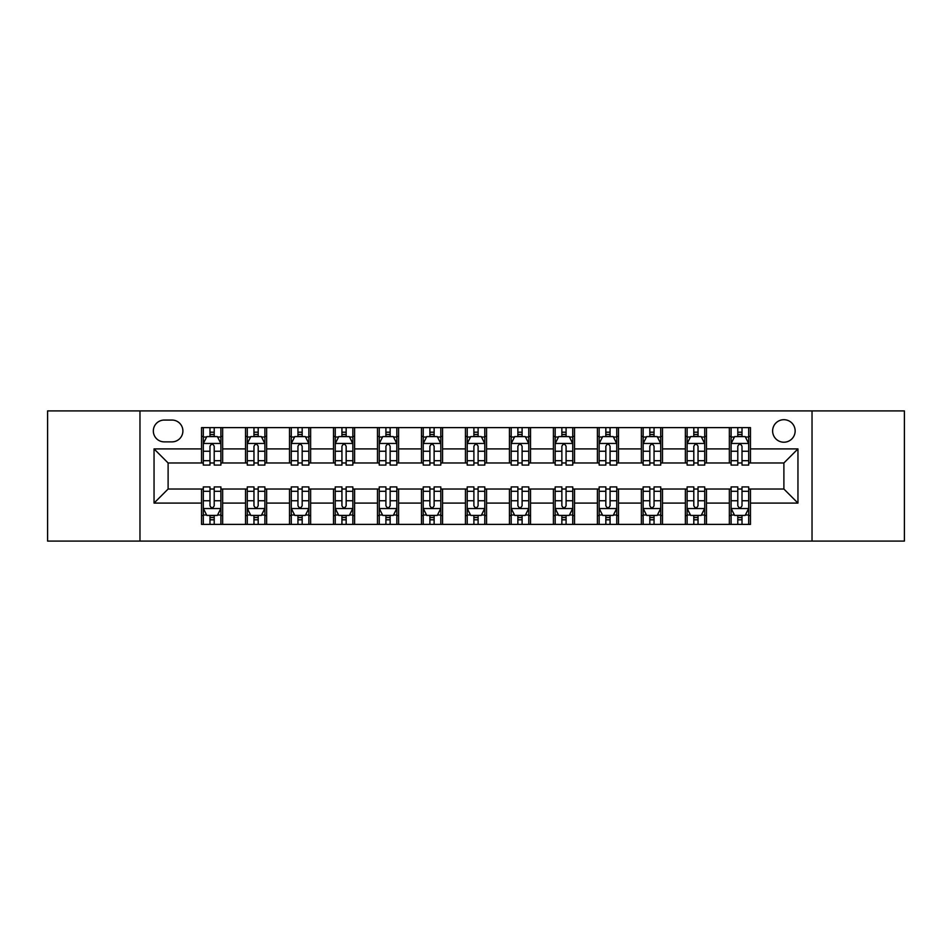 <?xml version="1.0" encoding="UTF-8"?>
<svg xmlns="http://www.w3.org/2000/svg" width="952" height="952" viewBox="0 0 952 952"><rect width="100%" height="100%" fill="white"/><g stroke="black" fill="none" stroke-linecap="round" stroke-linejoin="round"><path stroke-width="1.43" d="M783.889 419.701A11.257 11.257 0 0 0 772.619 430.958A11.257 11.257 0 0 0 783.889 442.216A11.257 11.257 0 0 0 795.146 430.958A11.257 11.257 0 0 0 783.889 419.701M812.032 541.093L904.4 541.093L904.4 410.907L812.032 410.907L812.032 541.093L139.968 541.093L139.968 410.907L47.6 410.907L47.6 541.093L139.968 541.093M164.244 441.871L171.991 441.871A10.912 10.912 0 0 0 182.891 430.958A10.912 10.912 0 0 0 171.991 420.058L164.244 420.058A10.912 10.912 0 0 0 153.331 430.958A10.912 10.912 0 0 0 164.244 441.871M812.032 410.907L139.968 410.907M201.538 503.096L154.045 503.096L154.045 448.904L201.538 448.904L201.538 462.981L168.111 462.981L168.111 489.019L201.538 489.019L201.538 524.385L750.462 524.385L750.462 489.019L783.889 489.019L783.889 462.981L750.462 462.981L750.462 448.904L797.954 448.904L797.954 503.096L750.462 503.096M750.462 448.904L750.462 427.615L201.538 427.615L201.538 448.904M729.351 427.615L729.351 462.981L731.1 462.981M737.788 462.981L742.013 462.981M748.7 462.981L750.462 462.981M729.351 462.981L704.718 462.981M685.357 427.615L685.357 462.981L687.118 462.981M693.806 462.981L698.03 462.981M685.357 462.981L660.736 462.981M641.374 427.615L641.374 462.981L643.135 462.981M649.823 462.981L654.048 462.981M641.374 462.981L616.753 462.981M597.392 427.615L597.392 462.981L599.153 462.981M605.841 462.981L610.065 462.981M597.392 462.981L572.759 462.981M553.409 427.615L553.409 462.981L555.171 462.981M561.858 462.981L566.083 462.981M553.409 462.981L528.777 462.981M509.427 427.615L509.427 462.981L511.188 462.981M517.876 462.981L522.101 462.981M509.427 462.981L484.794 462.981M465.445 427.615L465.445 462.981L467.206 462.981M473.894 462.981L478.106 462.981M465.445 462.981L440.812 462.981M421.462 427.615L421.462 462.981L423.223 462.981M429.899 462.981L434.124 462.981M421.462 462.981L396.829 462.981M377.48 427.615L377.48 462.981L379.241 462.981M385.917 462.981L390.142 462.981M377.48 462.981L352.847 462.981M333.498 427.615L333.498 462.981L335.247 462.981M341.935 462.981L346.159 462.981M333.498 462.981L308.865 462.981M289.515 427.615L289.515 462.981L291.264 462.981M297.952 462.981L302.177 462.981M289.515 462.981L264.882 462.981M245.521 427.615L245.521 462.981L247.282 462.981M253.97 462.981L258.194 462.981M245.521 462.981L220.9 462.981M201.538 462.981L203.3 462.981M209.987 462.981L214.212 462.981M201.538 489.019L203.3 489.019M209.987 489.019L214.212 489.019M220.9 489.019L222.649 489.019L222.649 524.385M247.282 489.019L222.649 489.019M253.97 489.019L258.194 489.019M264.882 489.019L266.643 489.019L266.643 524.385M291.264 489.019L266.643 489.019M297.952 489.019L302.177 489.019M308.865 489.019L310.626 489.019L310.626 524.385M335.247 489.019L310.626 489.019M341.935 489.019L346.159 489.019M352.847 489.019L354.608 489.019L354.608 524.385M379.241 489.019L354.608 489.019M385.917 489.019L390.142 489.019M396.829 489.019L398.59 489.019L398.59 524.385M423.223 489.019L398.59 489.019M429.899 489.019L434.124 489.019M440.812 489.019L442.573 489.019L442.573 524.385M467.206 489.019L442.573 489.019M473.894 489.019L478.106 489.019M484.794 489.019L486.555 489.019L486.555 524.385M511.188 489.019L486.555 489.019M517.876 489.019L522.101 489.019M528.777 489.019L530.538 489.019L530.538 524.385M555.171 489.019L530.538 489.019M561.858 489.019L566.083 489.019M572.759 489.019L574.52 489.019L574.52 524.385M599.153 489.019L574.52 489.019M605.841 489.019L610.065 489.019M616.753 489.019L618.502 489.019L618.502 524.385M643.135 489.019L618.502 489.019M649.823 489.019L654.048 489.019M660.736 489.019L662.485 489.019L662.485 524.385M687.118 489.019L662.485 489.019M693.806 489.019L698.03 489.019M704.718 489.019L706.479 489.019L706.479 524.385M731.1 489.019L706.479 489.019M737.788 489.019L742.013 489.019M748.7 489.019L750.462 489.019M222.649 427.615L222.649 462.981M201.538 436.421L203.3 436.421M209.987 436.421L214.212 436.421M220.9 436.421L222.649 436.421M201.538 515.579L203.3 515.579M209.987 515.579L214.212 515.579M220.9 515.579L222.649 515.579M245.521 489.019L245.521 524.385M266.643 427.615L266.643 462.981M245.521 436.421L247.282 436.421M253.97 436.421L258.194 436.421M264.882 436.421L266.643 436.421M245.521 515.579L247.282 515.579M253.97 515.579L258.194 515.579M264.882 515.579L266.643 515.579M289.515 489.019L289.515 524.385M289.515 515.579L291.264 515.579M297.952 515.579L302.177 515.579M308.865 515.579L310.626 515.579M310.626 427.615L310.626 462.981M289.515 436.421L291.264 436.421M297.952 436.421L302.177 436.421M308.865 436.421L310.626 436.421M333.498 489.019L333.498 524.385M333.498 515.579L335.247 515.579M341.935 515.579L346.159 515.579M352.847 515.579L354.608 515.579M354.608 427.615L354.608 462.981M333.498 436.421L335.247 436.421M341.935 436.421L346.159 436.421M352.847 436.421L354.608 436.421M377.48 489.019L377.48 524.385M377.48 515.579L379.241 515.579M385.917 515.579L390.142 515.579M396.829 515.579L398.59 515.579M398.59 427.615L398.59 462.981M377.48 436.421L379.241 436.421M385.917 436.421L390.142 436.421M396.829 436.421L398.59 436.421M421.462 489.019L421.462 524.385M421.462 515.579L423.223 515.579M429.899 515.579L434.124 515.579M440.812 515.579L442.573 515.579M442.573 427.615L442.573 462.981M421.462 436.421L423.223 436.421M429.899 436.421L434.124 436.421M440.812 436.421L442.573 436.421M465.445 489.019L465.445 524.385M465.445 515.579L467.206 515.579M473.894 515.579L478.106 515.579M484.794 515.579L486.555 515.579M486.555 427.615L486.555 462.981M465.445 436.421L467.206 436.421M473.894 436.421L478.106 436.421M484.794 436.421L486.555 436.421M509.427 489.019L509.427 524.385M509.427 515.579L511.188 515.579M517.876 515.579L522.101 515.579M528.777 515.579L530.538 515.579M530.538 427.615L530.538 462.981M509.427 436.421L511.188 436.421M517.876 436.421L522.101 436.421M528.777 436.421L530.538 436.421M553.409 489.019L553.409 524.385M553.409 515.579L555.171 515.579M561.858 515.579L566.083 515.579M572.759 515.579L574.52 515.579M574.52 427.615L574.52 462.981M553.409 436.421L555.171 436.421M561.858 436.421L566.083 436.421M572.759 436.421L574.52 436.421M597.392 489.019L597.392 524.385M597.392 515.579L599.153 515.579M605.841 515.579L610.065 515.579M616.753 515.579L618.502 515.579M618.502 427.615L618.502 462.981M597.392 436.421L599.153 436.421M605.841 436.421L610.065 436.421M616.753 436.421L618.502 436.421M641.374 489.019L641.374 524.385M641.374 515.579L643.135 515.579M649.823 515.579L654.048 515.579M660.736 515.579L662.485 515.579M662.485 427.615L662.485 462.981M641.374 436.421L643.135 436.421M649.823 436.421L654.048 436.421M660.736 436.421L662.485 436.421M685.357 489.019L685.357 524.385M685.357 515.579L687.118 515.579M693.806 515.579L698.03 515.579M704.718 515.579L706.479 515.579M706.479 427.615L706.479 462.981M685.357 436.421L687.118 436.421M693.806 436.421L698.03 436.421M704.718 436.421L706.479 436.421M729.351 489.019L729.351 524.385M729.351 515.579L731.1 515.579M737.788 515.579L742.013 515.579M748.7 515.579L750.462 515.579M729.351 436.421L731.1 436.421M737.788 436.421L742.013 436.421M748.7 436.421L750.462 436.421M168.111 462.981L154.045 448.904M168.111 489.019L154.045 503.096M797.954 448.904L783.889 462.981M797.954 503.096L783.889 489.019M214.212 432.196L209.987 432.196M220.9 460.685L214.212 460.685L214.212 465.088L220.9 465.088L220.9 443.632L217.377 436.587L206.822 436.587L203.3 443.632L203.3 465.088L209.987 465.088L209.987 460.685L203.3 460.685M203.3 443.632L203.3 427.615M220.9 443.632L220.9 427.615M209.987 436.587L209.987 427.615M214.212 427.615L214.212 436.587M214.212 460.685L214.212 446.262C212.808 443.561 211.392 443.561 209.987 446.262L209.987 460.685M209.987 519.804L214.212 519.804M203.3 491.315L209.987 491.315L209.987 486.912L203.3 486.912L203.3 508.368L206.822 515.413L217.377 515.413L220.9 508.368L220.9 486.912L214.212 486.912L214.212 491.315L220.9 491.315M220.9 508.368L220.9 524.385M203.3 508.368L203.3 524.385M214.212 515.413L214.212 524.385M209.987 524.385L209.987 515.413M209.987 491.315L209.987 505.738C211.392 508.439 212.796 508.439 214.212 505.738L214.212 491.315M258.194 432.196L253.97 432.196M264.882 460.685L258.194 460.685L258.194 465.088L264.882 465.088L264.882 443.632L261.36 436.587L250.804 436.587L247.282 443.632L247.282 465.088L253.97 465.088L253.97 460.685L247.282 460.685M247.282 443.632L247.282 427.615M264.882 443.632L264.882 427.615M253.97 436.587L253.97 427.615M258.194 427.615L258.194 436.587M258.194 460.685L258.194 446.262C256.79 443.561 255.386 443.561 253.97 446.262L253.97 460.685M302.177 432.196L297.952 432.196M308.865 460.685L302.177 460.685L302.177 465.088L308.865 465.088L308.865 443.632L305.342 436.587L294.787 436.587L291.264 443.632L291.264 465.088L297.952 465.088L297.952 460.685L291.264 460.685M291.264 443.632L291.264 427.615M308.865 443.632L308.865 427.615M297.952 436.587L297.952 427.615M302.177 427.615L302.177 436.587M302.177 460.685L302.177 446.262C300.772 443.561 299.368 443.561 297.952 446.262L297.952 460.685M346.159 432.196L341.935 432.196M352.847 460.685L346.159 460.685L346.159 465.088L352.847 465.088L352.847 443.632L349.325 436.587L338.769 436.587L335.247 443.632L335.247 465.088L341.935 465.088L341.935 460.685L335.247 460.685M335.247 443.632L335.247 427.615M352.847 443.632L352.847 427.615M341.935 436.587L341.935 427.615M346.159 427.615L346.159 436.587M346.159 460.685L346.159 446.262C344.755 443.561 343.351 443.561 341.935 446.262L341.935 460.685M253.97 519.804L258.194 519.804M247.282 491.315L253.97 491.315L253.97 486.912L247.282 486.912L247.282 508.368L250.804 515.413L261.36 515.413L264.882 508.368L264.882 486.912L258.194 486.912L258.194 491.315L264.882 491.315M264.882 508.368L264.882 524.385M247.282 508.368L247.282 524.385M258.194 515.413L258.194 524.385M253.97 524.385L253.97 515.413M253.97 491.315L253.97 505.738C255.374 508.439 256.778 508.439 258.194 505.738L258.194 491.315M297.952 519.804L302.177 519.804M291.264 491.315L297.952 491.315L297.952 486.912L291.264 486.912L291.264 508.368L294.787 515.413L305.342 515.413L308.865 508.368L308.865 486.912L302.177 486.912L302.177 491.315L308.865 491.315M308.865 508.368L308.865 524.385M291.264 508.368L291.264 524.385M302.177 515.413L302.177 524.385M297.952 524.385L297.952 515.413M297.952 491.315L297.952 505.738C299.356 508.439 300.772 508.439 302.177 505.738L302.177 491.315M341.935 519.804L346.159 519.804M335.247 491.315L341.935 491.315L341.935 486.912L335.247 486.912L335.247 508.368L338.769 515.413L349.325 515.413L352.847 508.368L352.847 486.912L346.159 486.912L346.159 491.315L352.847 491.315M352.847 508.368L352.847 524.385M335.247 508.368L335.247 524.385M346.159 515.413L346.159 524.385M341.935 524.385L341.935 515.413M341.935 491.315L341.935 505.738C343.339 508.439 344.755 508.439 346.159 505.738L346.159 491.315M390.142 432.196L385.917 432.196M396.829 460.685L390.142 460.685L390.142 465.088L396.829 465.088L396.829 443.632L393.307 436.587L382.752 436.587L379.241 443.632L379.241 465.088L385.917 465.088L385.917 460.685L379.241 460.685M379.241 443.632L379.241 427.615M396.829 443.632L396.829 427.615M385.917 436.587L385.917 427.615M390.142 427.615L390.142 436.587M390.142 460.685L390.142 446.262C388.737 443.561 387.333 443.561 385.917 446.262L385.917 460.685M385.917 519.804L390.142 519.804M379.241 491.315L385.917 491.315L385.917 486.912L379.241 486.912L379.241 508.368L382.752 515.413L393.307 515.413L396.829 508.368L396.829 486.912L390.142 486.912L390.142 491.315L396.829 491.315M396.829 508.368L396.829 524.385M379.241 508.368L379.241 524.385M390.142 515.413L390.142 524.385M385.917 524.385L385.917 515.413M385.917 491.315L385.917 505.738C387.333 508.439 388.737 508.439 390.142 505.738L390.142 491.315M434.124 432.196L429.899 432.196M440.812 460.685L434.124 460.685L434.124 465.088L440.812 465.088L440.812 443.632L437.289 436.587L426.734 436.587L423.223 443.632L423.223 465.088L429.899 465.088L429.899 460.685L423.223 460.685M423.223 443.632L423.223 427.615M440.812 443.632L440.812 427.615M429.899 436.587L429.899 427.615M434.124 427.615L434.124 436.587M434.124 460.685L434.124 446.262C432.72 443.561 431.315 443.561 429.899 446.262L429.899 460.685M429.899 519.804L434.124 519.804M423.223 491.315L429.899 491.315L429.899 486.912L423.223 486.912L423.223 508.368L426.734 515.413L437.289 515.413L440.812 508.368L440.812 486.912L434.124 486.912L434.124 491.315L440.812 491.315M440.812 508.368L440.812 524.385M423.223 508.368L423.223 524.385M434.124 515.413L434.124 524.385M429.899 524.385L429.899 515.413M429.899 491.315L429.899 505.738C431.315 508.439 432.72 508.439 434.124 505.738L434.124 491.315M478.106 432.196L473.894 432.196M484.794 460.685L478.106 460.685L478.106 465.088L484.794 465.088L484.794 443.632L481.284 436.587L470.716 436.587L467.206 443.632L467.206 465.088L473.894 465.088L473.894 460.685L467.206 460.685M467.206 443.632L467.206 427.615M484.794 443.632L484.794 427.615M473.894 436.587L473.894 427.615M478.106 427.615L478.106 436.587M478.106 460.685L478.106 446.262C476.702 443.561 475.298 443.561 473.894 446.262L473.894 460.685M473.894 519.804L478.106 519.804M467.206 491.315L473.894 491.315L473.894 486.912L467.206 486.912L467.206 508.368L470.716 515.413L481.284 515.413L484.794 508.368L484.794 486.912L478.106 486.912L478.106 491.315L484.794 491.315M484.794 508.368L484.794 524.385M467.206 508.368L467.206 524.385M478.106 515.413L478.106 524.385M473.894 524.385L473.894 515.413M473.894 491.315L473.894 505.738C475.298 508.439 476.702 508.439 478.106 505.738L478.106 491.315M522.101 432.196L517.876 432.196M528.777 460.685L522.101 460.685L522.101 465.088L528.777 465.088L528.777 443.632L525.266 436.587L514.711 436.587L511.188 443.632L511.188 465.088L517.876 465.088L517.876 460.685L511.188 460.685M511.188 443.632L511.188 427.615M528.777 443.632L528.777 427.615M517.876 436.587L517.876 427.615M522.101 427.615L522.101 436.587M522.101 460.685L522.101 446.262C520.684 443.561 519.28 443.561 517.876 446.262L517.876 460.685M517.876 519.804L522.101 519.804M511.188 491.315L517.876 491.315L517.876 486.912L511.188 486.912L511.188 508.368L514.711 515.413L525.266 515.413L528.777 508.368L528.777 486.912L522.101 486.912L522.101 491.315L528.777 491.315M528.777 508.368L528.777 524.385M511.188 508.368L511.188 524.385M522.101 515.413L522.101 524.385M517.876 524.385L517.876 515.413M517.876 491.315L517.876 505.738C519.28 508.439 520.684 508.439 522.101 505.738L522.101 491.315M566.083 432.196L561.858 432.196M572.759 460.685L566.083 460.685L566.083 465.088L572.759 465.088L572.759 443.632L569.248 436.587L558.693 436.587L555.171 443.632L555.171 465.088L561.858 465.088L561.858 460.685L555.171 460.685M555.171 443.632L555.171 427.615M572.759 443.632L572.759 427.615M561.858 436.587L561.858 427.615M566.083 427.615L566.083 436.587M566.083 460.685L566.083 446.262C564.667 443.561 563.263 443.561 561.858 446.262L561.858 460.685M561.858 519.804L566.083 519.804M555.171 491.315L561.858 491.315L561.858 486.912L555.171 486.912L555.171 508.368L558.693 515.413L569.248 515.413L572.759 508.368L572.759 486.912L566.083 486.912L566.083 491.315L572.759 491.315M572.759 508.368L572.759 524.385M555.171 508.368L555.171 524.385M566.083 515.413L566.083 524.385M561.858 524.385L561.858 515.413M561.858 491.315L561.858 505.738C563.263 508.439 564.667 508.439 566.083 505.738L566.083 491.315M610.065 432.196L605.841 432.196M616.753 460.685L610.065 460.685L610.065 465.088L616.753 465.088L616.753 443.632L613.231 436.587L602.675 436.587L599.153 443.632L599.153 465.088L605.841 465.088L605.841 460.685L599.153 460.685M599.153 443.632L599.153 427.615M616.753 443.632L616.753 427.615M605.841 436.587L605.841 427.615M610.065 427.615L610.065 436.587M610.065 460.685L610.065 446.262C608.661 443.561 607.245 443.561 605.841 446.262L605.841 460.685M605.841 519.804L610.065 519.804M599.153 491.315L605.841 491.315L605.841 486.912L599.153 486.912L599.153 508.368L602.675 515.413L613.231 515.413L616.753 508.368L616.753 486.912L610.065 486.912L610.065 491.315L616.753 491.315M616.753 508.368L616.753 524.385M599.153 508.368L599.153 524.385M610.065 515.413L610.065 524.385M605.841 524.385L605.841 515.413M605.841 491.315L605.841 505.738C607.245 508.439 608.649 508.439 610.065 505.738L610.065 491.315M654.048 432.196L649.823 432.196M660.736 460.685L654.048 460.685L654.048 465.088L660.736 465.088L660.736 443.632L657.213 436.587L646.658 436.587L643.135 443.632L643.135 465.088L649.823 465.088L649.823 460.685L643.135 460.685M643.135 443.632L643.135 427.615M660.736 443.632L660.736 427.615M649.823 436.587L649.823 427.615M654.048 427.615L654.048 436.587M654.048 460.685L654.048 446.262C652.644 443.561 651.227 443.561 649.823 446.262L649.823 460.685M649.823 519.804L654.048 519.804M643.135 491.315L649.823 491.315L649.823 486.912L643.135 486.912L643.135 508.368L646.658 515.413L657.213 515.413L660.736 508.368L660.736 486.912L654.048 486.912L654.048 491.315L660.736 491.315M660.736 508.368L660.736 524.385M643.135 508.368L643.135 524.385M654.048 515.413L654.048 524.385M649.823 524.385L649.823 515.413M649.823 491.315L649.823 505.738C651.227 508.439 652.632 508.439 654.048 505.738L654.048 491.315M698.03 432.196L693.806 432.196M704.718 460.685L698.03 460.685L698.03 465.088L704.718 465.088L704.718 443.632L701.196 436.587L690.64 436.587L687.118 443.632L687.118 465.088L693.806 465.088L693.806 460.685L687.118 460.685M687.118 443.632L687.118 427.615M704.718 443.632L704.718 427.615M693.806 436.587L693.806 427.615M698.03 427.615L698.03 436.587M698.03 460.685L698.03 446.262C696.626 443.561 695.222 443.561 693.806 446.262L693.806 460.685M693.806 519.804L698.03 519.804M687.118 491.315L693.806 491.315L693.806 486.912L687.118 486.912L687.118 508.368L690.64 515.413L701.196 515.413L704.718 508.368L704.718 486.912L698.03 486.912L698.03 491.315L704.718 491.315M704.718 508.368L704.718 524.385M687.118 508.368L687.118 524.385M698.03 515.413L698.03 524.385M693.806 524.385L693.806 515.413M693.806 491.315L693.806 505.738C695.21 508.439 696.614 508.439 698.03 505.738L698.03 491.315M742.013 432.196L737.788 432.196M748.7 460.685L742.013 460.685L742.013 465.088L748.7 465.088L748.7 443.632L745.178 436.587L734.623 436.587L731.1 443.632L731.1 465.088L737.788 465.088L737.788 460.685L731.1 460.685M731.1 443.632L731.1 427.615M748.7 443.632L748.7 427.615M737.788 436.587L737.788 427.615M742.013 427.615L742.013 436.587M742.013 460.685L742.013 446.262C740.608 443.561 739.204 443.561 737.788 446.262L737.788 460.685M737.788 519.804L742.013 519.804M731.1 491.315L737.788 491.315L737.788 486.912L731.1 486.912L731.1 508.368L734.623 515.413L745.178 515.413L748.7 508.368L748.7 486.912L742.013 486.912L742.013 491.315L748.7 491.315M748.7 508.368L748.7 524.385M731.1 508.368L731.1 524.385M742.013 515.413L742.013 524.385M737.788 524.385L737.788 515.413M737.788 491.315L737.788 505.738C739.192 508.439 740.608 508.439 742.013 505.738L742.013 491.315M245.521 503.096L222.649 503.096M245.521 448.904L222.649 448.904M289.515 448.904L266.643 448.904M289.515 503.096L266.643 503.096M333.498 448.904L310.626 448.904M333.498 503.096L310.626 503.096M377.48 448.904L354.608 448.904M377.48 503.096L354.608 503.096M421.462 448.904L398.59 448.904M421.462 503.096L398.59 503.096M465.445 448.904L442.573 448.904M465.445 503.096L442.573 503.096M509.427 448.904L486.555 448.904M509.427 503.096L486.555 503.096M553.409 448.904L530.538 448.904M553.409 503.096L530.538 503.096M597.392 448.904L574.52 448.904M597.392 503.096L574.52 503.096M641.374 448.904L618.502 448.904M641.374 503.096L618.502 503.096M685.357 448.904L662.485 448.904M685.357 503.096L662.485 503.096M729.351 448.904L706.479 448.904M729.351 503.096L706.479 503.096M220.804 443.453L203.395 443.453M203.3 437.016L206.608 437.016M217.591 437.016L220.9 437.016M209.987 451.248L203.3 451.248M220.9 451.248L214.212 451.248M214.212 434.433L209.987 434.433M203.395 508.546L220.804 508.546M220.9 514.984L217.591 514.984M206.608 514.984L203.3 514.984M214.212 500.752L220.9 500.752M203.3 500.752L209.987 500.752M209.987 517.567L214.212 517.567M264.787 443.453L247.377 443.453M247.282 437.016L250.59 437.016M261.574 437.016L264.882 437.016M253.97 451.248L247.282 451.248M264.882 451.248L258.194 451.248M258.194 434.433L253.97 434.433M308.769 443.453L291.36 443.453M291.264 437.016L294.573 437.016M305.556 437.016L308.865 437.016M297.952 451.248L291.264 451.248M308.865 451.248L302.177 451.248M302.177 434.433L297.952 434.433M352.764 443.453L335.342 443.453M335.247 437.016L338.555 437.016M349.539 437.016L352.847 437.016M341.935 451.248L335.247 451.248M352.847 451.248L346.159 451.248M346.159 434.433L341.935 434.433M247.377 508.546L264.787 508.546M264.882 514.984L261.574 514.984M250.59 514.984L247.282 514.984M258.194 500.752L264.882 500.752M247.282 500.752L253.97 500.752M253.97 517.567L258.194 517.567M291.36 508.546L308.769 508.546M308.865 514.984L305.556 514.984M294.573 514.984L291.264 514.984M302.177 500.752L308.865 500.752M291.264 500.752L297.952 500.752M297.952 517.567L302.177 517.567M335.342 508.546L352.764 508.546M352.847 514.984L349.539 514.984M338.555 514.984L335.247 514.984M346.159 500.752L352.847 500.752M335.247 500.752L341.935 500.752M341.935 517.567L346.159 517.567M396.746 443.453L379.324 443.453M379.241 437.016L382.549 437.016M393.521 437.016L396.829 437.016M385.917 451.248L379.241 451.248M396.829 451.248L390.142 451.248M390.142 434.433L385.917 434.433M379.324 508.546L396.746 508.546M396.829 514.984L393.521 514.984M382.549 514.984L379.241 514.984M390.142 500.752L396.829 500.752M379.241 500.752L385.917 500.752M385.917 517.567L390.142 517.567M440.728 443.453L423.307 443.453M423.223 437.016L426.532 437.016M437.503 437.016L440.812 437.016M429.899 451.248L423.223 451.248M440.812 451.248L434.124 451.248M434.124 434.433L429.899 434.433M423.307 508.546L440.728 508.546M440.812 514.984L437.503 514.984M426.532 514.984L423.223 514.984M434.124 500.752L440.812 500.752M423.223 500.752L429.899 500.752M429.899 517.567L434.124 517.567M484.711 443.453L467.289 443.453M467.206 437.016L470.514 437.016M481.486 437.016L484.794 437.016M473.894 451.248L467.206 451.248M484.794 451.248L478.106 451.248M478.106 434.433L473.894 434.433M467.289 508.546L484.711 508.546M484.794 514.984L481.486 514.984M470.514 514.984L467.206 514.984M478.106 500.752L484.794 500.752M467.206 500.752L473.894 500.752M473.894 517.567L478.106 517.567M528.693 443.453L511.272 443.453M511.188 437.016L514.496 437.016M525.468 437.016L528.777 437.016M517.876 451.248L511.188 451.248M528.777 451.248L522.101 451.248M522.101 434.433L517.876 434.433M511.272 508.546L528.693 508.546M528.777 514.984L525.468 514.984M514.496 514.984L511.188 514.984M522.101 500.752L528.777 500.752M511.188 500.752L517.876 500.752M517.876 517.567L522.101 517.567M572.676 443.453L555.254 443.453M555.171 437.016L558.479 437.016M569.451 437.016L572.759 437.016M561.858 451.248L555.171 451.248M572.759 451.248L566.083 451.248M566.083 434.433L561.858 434.433M555.254 508.546L572.676 508.546M572.759 514.984L569.451 514.984M558.479 514.984L555.171 514.984M566.083 500.752L572.759 500.752M555.171 500.752L561.858 500.752M561.858 517.567L566.083 517.567M616.658 443.453L599.236 443.453M599.153 437.016L602.461 437.016M613.445 437.016L616.753 437.016M605.841 451.248L599.153 451.248M616.753 451.248L610.065 451.248M610.065 434.433L605.841 434.433M599.236 508.546L616.658 508.546M616.753 514.984L613.445 514.984M602.461 514.984L599.153 514.984M610.065 500.752L616.753 500.752M599.153 500.752L605.841 500.752M605.841 517.567L610.065 517.567M660.64 443.453L643.231 443.453M643.135 437.016L646.444 437.016M657.427 437.016L660.736 437.016M649.823 451.248L643.135 451.248M660.736 451.248L654.048 451.248M654.048 434.433L649.823 434.433M643.231 508.546L660.64 508.546M660.736 514.984L657.427 514.984M646.444 514.984L643.135 514.984M654.048 500.752L660.736 500.752M643.135 500.752L649.823 500.752M649.823 517.567L654.048 517.567M704.623 443.453L687.213 443.453M687.118 437.016L690.426 437.016M701.41 437.016L704.718 437.016M693.806 451.248L687.118 451.248M704.718 451.248L698.03 451.248M698.03 434.433L693.806 434.433M687.213 508.546L704.623 508.546M704.718 514.984L701.41 514.984M690.426 514.984L687.118 514.984M698.03 500.752L704.718 500.752M687.118 500.752L693.806 500.752M693.806 517.567L698.03 517.567M748.605 443.453L731.196 443.453M731.1 437.016L734.408 437.016M745.392 437.016L748.7 437.016M737.788 451.248L731.1 451.248M748.7 451.248L742.013 451.248M742.013 434.433L737.788 434.433M731.196 508.546L748.605 508.546M748.7 514.984L745.392 514.984M734.408 514.984L731.1 514.984M742.013 500.752L748.7 500.752M731.1 500.752L737.788 500.752M737.788 517.567L742.013 517.567"/></g></svg>
